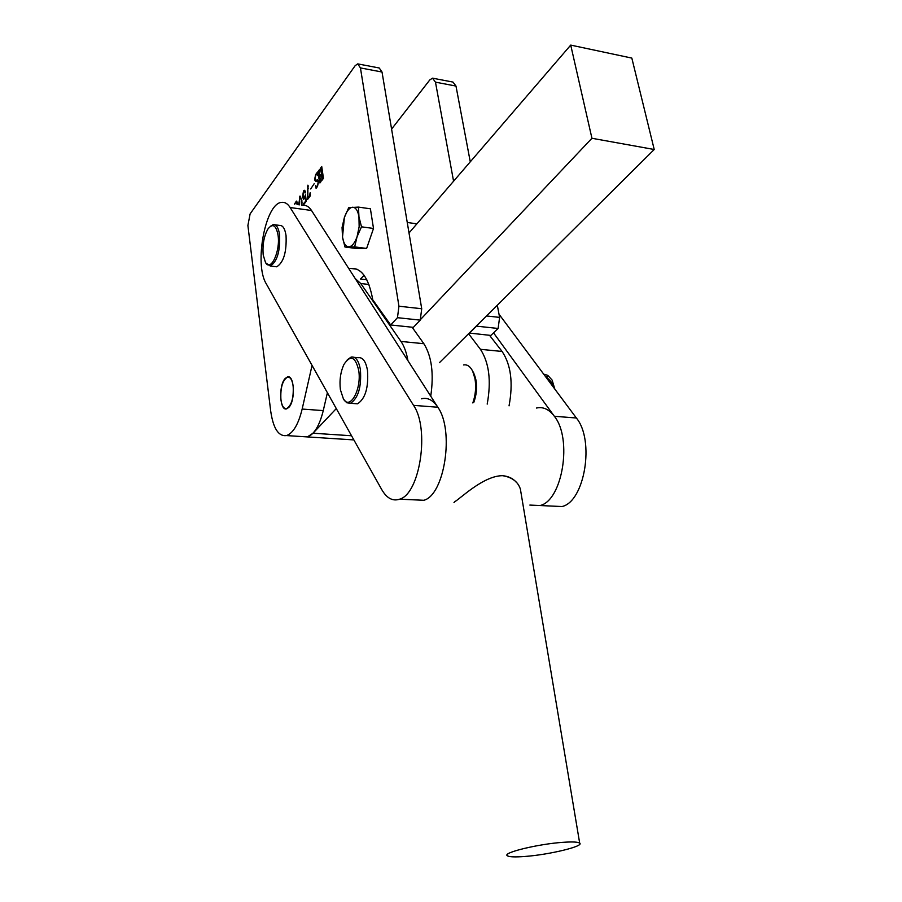 <?xml version="1.0" encoding="UTF-8"?>
<svg xmlns="http://www.w3.org/2000/svg" width="902" height="902" viewBox="0 0 902 902"><rect width="100%" height="100%" fill="white"/><g stroke="black" fill="none" stroke-linecap="round" stroke-linejoin="round"><path stroke-width="1.35" d="M293.15 385.932C292.18 379.742 290.275 376.81 287.456 377.149C282.484 380.351 280.296 387.883 280.917 399.744C281.875 406.024 283.792 408.978 286.678 408.617C291.628 405.37 293.781 397.805 293.15 385.932M294.469 204.145L296.375 201.09L297.446 202.555L297.491 204.562M305.902 200.56L305.361 195.813L303.658 199.331L302.463 197.064L303.512 190.931L304.391 190.288L305.304 191.483L305.079 193.028L304.369 190.773L303.602 191.382L303.038 196.151L303.963 198.305L305.507 194.809L306.24 201.259L303.624 204.743L303.579 203.638L306.161 200.594M310.683 188.969L314.189 183.692L310.683 188.969M319.635 182.824L317.865 171.775L319.331 169.801L319.714 176.285L321.574 173.793L320.255 168.55L321.732 166.566L323.446 178.337L321.969 180.31L321.653 174.278L319.793 176.769L321.033 181.55L320.03 182.892M348.973 268.83L350.63 268.435C361.386 267.544 368.771 278.008 372.785 299.836L390.69 324.979L397.466 317.684L398.943 306.218L360.439 67.921L357.699 63.873L355.14 65.699L250.113 213.887L247.892 225.489L270.724 411.256C273.272 428.529 278.538 436.636 286.532 435.576C293.195 433.152 298.404 424.312 302.159 409.057L312.058 365.389M315.711 175.067L315.001 179.216L316.095 180.253L317.504 179.938L318.62 181.494L317.459 186.5L316.083 188.338L315.565 185.699L316.737 186.5L317.448 185.947L318.18 182.249L317.414 181.268L315.925 181.629L314.539 179.825L315.666 174.548L317.109 172.598L317.876 175.665L316.501 174.481L315.711 175.067M310.378 195.734L307.514 199.556L307.864 185.181L307.841 197.966L309.431 195.847L310.198 192.588L310.378 195.734M298.709 204.743L300.016 196.005L301.854 200.267L301.99 205.205M360.372 279.124L364.092 275.313M286.532 435.576L307.379 436.918C314.167 434.527 319.466 425.755 323.266 410.602L327.392 392.731M397.466 317.684L420.242 320.131L421.719 308.743L382.02 72.025L379.235 67.988L358.342 63.997M390.69 324.979L413.364 327.347L420.242 320.131M320.526 182.227L319.872 181.854M320.514 181.945L319.105 172.271L318.474 172.181M318.992 171.2L317.865 171.775M322.217 173.894L321.507 169.035L320.875 168.945M320.898 168.685L320.255 168.55M320.887 168.64L321.394 167.964M322.927 179.024L322.285 178.652M322.916 178.743L322.285 174.379L321.653 174.278M316.196 180.276L317.504 179.938M316.489 187.266L316.298 186.297M318.654 181.697L317.82 181.325M315.971 181.618L314.539 179.825M316.41 174.492L317.391 173.748L316.76 173.646M317.662 174.785L316.816 174.526M308.123 198.744L308.202 198.012M308.36 188.721L307.796 188.631M308.349 188.27L307.492 186.703M308.112 186.793L308.146 185.699M309.431 195.847L307.841 197.966M303.85 199.263L302.463 197.064M303.083 197.155L302.959 195.441M305.282 192.532L305.338 191.72M305.282 191.303L304.696 191.224M305.18 190.931L304.481 190.784M304.583 198.395L303.963 198.305M304.211 203.942L303.579 203.638M304.211 203.728L306.218 201.056M299.329 204.833L299.069 202.071M302.069 202.815L300.389 196.816L299.487 196.929L299.43 204.844M301.888 201.146L299.768 196.726M301.527 205.137L301.257 201.056M297.085 204.506L296.16 201.777L296.837 201.225M297.423 202.375L296.386 201.8M296.16 201.777L294.751 204.179M470.269 161.808L455.984 86.062L452.984 82.071L433.208 78.294M469.288 333.052L490.868 335.431L498.118 328.463L499.607 317.391L497.318 305.237M469.39 333.188L476.538 326.152L498.118 328.463M476.538 326.152L476.808 325.588M453.571 181.212L435.474 82.161L432.532 78.17L429.814 79.906L391.592 129.087M407.93 360.665C406.509 352.535 404.197 346.131 400.973 341.441L360.744 283.51L355.196 278.538M430.739 396.192C433.997 373.755 431.708 356.267 423.872 343.707L412.101 327.212M420.501 319.545L591.938 138.277L570.718 45.1L409.023 232.987M353.866 439.917L307.379 436.918L312.994 433.219L336.288 408.583M412.597 327.911L413.15 327.325M439.421 362.694L654.221 149.495L631.828 58.089L570.718 45.1M591.938 138.277L654.221 149.495M473.99 401.886C477.778 389.698 477.316 379.404 472.58 370.993L475.963 379.967C477.192 387.792 476.448 395.324 473.719 402.563L473.99 401.886M487.193 404.096C491.41 380.948 489.155 362.683 480.428 349.311L468.6 333.74M509.055 405.844C513.294 382.876 510.983 364.746 502.098 351.464L489.527 335.296M285.145 378.513C278.425 385.402 279.688 411.425 286.678 408.843L288.843 407.377C295.642 400.702 294.413 374.375 287.467 376.923L285.145 378.513M524.975 856.46C514.918 857.227 509.021 856.979 507.274 855.694C502.346 852.728 538.19 844.013 562.713 842.344C572.353 841.656 578.013 841.916 579.682 843.133C584.451 846.211 549.183 854.713 524.975 856.46C549.183 854.713 584.451 846.211 579.682 843.133C578.013 841.916 572.353 841.656 562.713 842.344C538.19 844.013 502.346 852.728 507.274 855.694C509.021 856.979 514.918 857.227 524.975 856.46M516.26 482.22C513.012 478.455 508.48 476.279 502.685 475.692C483.697 475.534 460.212 498.705 454.788 501.681L453.988 502.606L454.788 501.681C460.167 498.75 483.686 475.523 502.685 475.692C512.122 477.305 518.019 481.781 520.386 489.109L579.682 843.133L520.386 489.109M529.857 505.075L540.05 505.537C562.487 500.599 572.623 438.575 554.358 416.284C549.059 409.294 543.094 406.543 536.465 408.042C543.094 406.543 549.059 409.294 554.358 416.284L493.541 332.861M381.783 489.662C386.8 498.299 392.742 501.478 399.631 499.189C420.005 493.868 429.859 428.551 413.544 405.359L290.14 207.516C287.715 203.717 284.931 201.992 281.785 202.352C265.38 202.837 253.913 264.365 266.27 283.803L381.783 489.662M399.631 499.189L423.85 500.283C444.596 495.029 454.507 430.277 437.831 407.242L311.517 210.504C309.036 206.716 306.184 204.991 302.971 205.34M413.544 405.359L437.831 407.242C433.005 400.003 427.525 397.207 421.392 398.819M551.674 506.067L562.014 506.541C584.744 501.647 594.914 440.142 576.367 417.998L499.009 314.189M472.817 402.946C475.579 395.065 476.301 386.969 474.982 378.66L472.671 371.184C470.235 366.37 467.213 364.295 463.594 364.949M340.392 389.72L343.448 399.011C350.123 410.647 361.905 388.863 358.68 370.248C355.354 356.561 350.461 354.61 343.978 364.397C340.516 371.917 339.321 380.362 340.392 389.72M347.281 359.785L351.16 357.057C355.692 356.391 358.782 360.631 360.417 369.775C361.567 387.037 358.252 398.199 350.472 403.284L346.718 402.743L343.662 399.327M354.26 403.566L357.508 403.814C365.333 398.763 368.659 387.612 367.486 370.395C365.829 361.274 362.728 357.045 358.162 357.711L354.193 357.339M263.215 255.018L265.538 262.617C270.814 272.133 280.545 251.162 278.053 235.174C276.091 225.105 272.72 223.042 267.939 228.995C263.936 236.166 262.358 244.837 263.215 255.018M270.205 226.436L273.25 224.564C276.407 224.406 278.515 227.789 279.575 234.723C280.274 251.241 277.185 261.681 270.296 266.034L265.718 262.888M274.918 266.586L276.711 266.8C283.645 262.459 286.757 252.053 286.047 235.569C284.964 228.646 282.845 225.263 279.665 225.421L274.93 224.79M545.676 376.81L545.834 376.822C550.152 379.945 553.152 384.038 554.831 389.1L552.114 380.08L547.909 375.514M543.68 374.138L547.187 375.164C548.799 376.066 548.348 376.619 545.834 376.822M368.783 242.176L372.165 232.366M372.853 224.316L371.534 215.939M348.702 207.685L344.372 217.506L342.061 227.53L342.512 237.113L344.959 247.013L354.655 246.889L357.057 236.752L361.499 226.819L358.951 216.784L358.444 207.099L348.702 207.685M361.499 226.819L373.507 228.465L370.406 208.802L358.444 207.099M373.507 228.465L366.618 248.445L354.655 246.889M366.618 248.445L356.82 248.535L344.959 247.013M344.372 217.506L342.512 237.113C343.549 243.36 345.646 246.596 348.77 246.821C351.972 246.539 354.723 243.179 357.057 236.752L359.154 226.729L358.951 216.784C357.846 210.482 355.704 207.302 352.535 207.246C349.333 207.719 346.616 211.136 344.372 217.506M302.159 409.057L323.266 410.602M360.439 67.921L382.02 72.025M398.943 306.218L421.719 308.743M317.256 180.231L316.625 180.141M486.528 315.948L499.607 317.391M435.474 82.161L455.984 86.062M400.973 341.441L423.872 343.707M360.744 283.51L368.884 284.468M312.994 433.219L351.543 435.756M480.428 349.311L502.098 351.464M290.14 207.516L311.517 210.504M576.367 417.998L554.358 416.284M350.63 268.435L356.989 269.213M318.35 171.887L318.936 171.978M320.751 168.663L321.326 168.753M316.095 180.253L316.726 180.355M360.428 279.056L366.832 279.812M562.014 506.541L540.05 505.537M473.9 373.248L472.671 371.184M357.508 403.814L350.472 403.284M276.711 266.8L270.296 266.034M416.893 223.831L407.253 222.478"/></g></svg>
